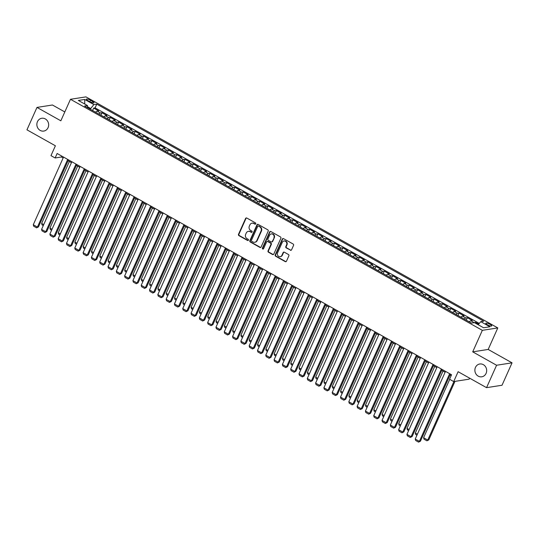 <?xml version="1.0" encoding="UTF-8"?>
<svg xmlns="http://www.w3.org/2000/svg" width="539" height="539" viewBox="0 0 539 539"><rect width="100%" height="100%" fill="white"/><g stroke="black" fill="none" stroke-linecap="round" stroke-linejoin="round"><path stroke-width="0.81" d="M255.749 223.826A0.694 0.633 -98.8 0 0 255.459 222.89L246.795 218.032A0.997 0.903 -98.8 0 0 245.589 218.457L238.501 234.297A0.997 0.903 -98.8 0 0 238.925 235.637L247.583 240.495A0.694 0.633 -98.8 0 0 248.432 240.199A0.694 0.633 -98.8 0 0 248.135 239.262L247.01 238.636A3.18 2.89 -98.8 0 1 245.663 234.357L246.256 233.037A3.18 2.89 -98.8 0 1 250.123 231.682L251.241 232.309A0.694 0.633 -98.8 0 0 252.09 232.013A0.694 0.633 -98.8 0 0 251.794 231.076L250.675 230.449A3.18 2.89 -98.8 0 1 249.328 226.171L249.914 224.851A3.18 2.89 -98.8 0 1 253.781 223.496L254.907 224.123A0.694 0.633 -98.8 0 0 255.749 223.826M475.459 367.416A6.481 5.889 -98.8 0 0 476.058 374.133A6.481 5.889 -98.8 0 0 481.772 376.801A6.481 5.889 -98.8 0 0 486.09 373.379A6.481 5.889 -98.8 0 0 485.491 366.661A6.481 5.889 -98.8 0 0 479.777 363.993A6.481 5.889 -98.8 0 0 475.459 367.416M37.447 121.693A6.481 5.889 -98.8 0 0 38.04 128.41A6.481 5.889 -98.8 0 0 43.753 131.078A6.481 5.889 -98.8 0 0 48.072 127.655A6.481 5.889 -98.8 0 0 47.472 120.938A6.481 5.889 -98.8 0 0 41.759 118.27A6.481 5.889 -98.8 0 0 37.447 121.693M490.113 324.363A3.241 0.788 24.1 0 0 485.821 323.245A3.241 0.788 24.1 0 0 487.438 324.781A3.241 0.788 24.1 0 0 491.736 325.893A3.241 0.788 24.1 0 0 490.113 324.363M290.359 250.231A0.997 0.903 -98.8 0 0 291.565 249.813L293.553 245.366A0.997 0.903 -98.8 0 0 293.135 244.026L283.514 238.636A0.997 0.903 -98.8 0 0 282.308 239.053L275.22 254.9A0.997 0.903 -98.8 0 0 275.638 256.234L285.259 261.631A0.997 0.903 -98.8 0 0 286.465 261.206L288.87 255.836A0.997 0.903 -98.8 0 0 288.446 254.502L284.329 252.191A0.997 0.903 -98.8 0 0 283.123 252.616L281.931 255.277A2.661 2.412 -98.8 0 1 277.814 255.587A2.661 2.412 -98.8 0 1 277.572 252.831L282.234 242.402A2.661 2.412 -98.8 0 1 286.35 242.092A2.661 2.412 -98.8 0 1 286.6 244.847L285.818 246.586A0.997 0.903 -98.8 0 0 286.243 247.927L290.777 250.17A0.997 0.903 -98.8 0 0 291.107 250.278M64.815 111.944L52.445 105.004L36.975 107.416L26.95 129.825L55.389 145.779L50.976 155.643L55.133 157.974L57.134 153.494L451.554 374.753L449.553 379.24L453.703 381.572L469.173 379.16L469.617 378.162M496.581 365.247L512.05 362.835L488.179 349.447L472.71 351.852L496.581 365.247L486.555 387.662L458.116 371.708L453.703 381.572M472.71 351.852L482.338 330.333L70.474 99.284L85.944 96.879L497.8 327.928L482.338 330.333M36.975 107.416L60.846 120.803L70.474 99.284M268.206 231.143A0.997 0.903 -98.8 0 0 267.782 229.809L258.168 224.413A0.997 0.903 -98.8 0 0 256.955 224.837L249.874 240.677A0.997 0.903 -98.8 0 0 250.291 242.018L259.913 247.408A0.997 0.903 -98.8 0 0 261.119 246.99L268.206 231.143M270.841 231.521L280.455 236.917A0.997 0.903 -98.8 0 1 280.88 238.258L273.792 254.098A0.997 0.903 -98.8 0 1 272.586 254.523L268.469 252.212A0.997 0.903 -98.8 0 1 268.045 250.871L270.922 244.45A0.997 0.903 -98.8 0 0 270.497 243.109L267.768 241.58A0.997 0.903 -98.8 0 0 266.562 242.004L263.571 248.695A0.694 0.633 -98.8 0 1 262.493 248.775A0.694 0.633 -98.8 0 1 262.426 248.055L269.635 231.945A0.997 0.903 -98.8 0 1 270.841 231.521M512.05 362.835L502.025 385.25L486.555 387.662M478.706 324.094L475.647 322.383L475.317 323.13M473.761 322.74A4.049 1.374 -60.7 0 1 474.125 322.618L470.803 320.759L472.326 320.516L467.347 317.727L466.262 320.146M464.295 319.048A4.049 1.374 -60.7 0 1 465.817 317.963L462.496 316.097L464.025 315.861L459.039 313.065L457.955 315.49M455.994 314.392A4.049 1.374 -60.7 0 1 457.517 313.3L454.195 311.441L455.724 311.205L450.739 308.409L449.654 310.835M447.693 309.73A4.049 1.374 -60.7 0 1 449.216 308.645L445.894 306.779L447.417 306.543L442.438 303.747L441.353 306.172M439.386 305.074A4.049 1.374 -60.7 0 1 440.909 303.989L437.587 302.123L439.117 301.887L434.131 299.091L433.046 301.517M431.085 300.412A4.049 1.374 -60.7 0 1 432.608 299.327L429.287 297.467L430.809 297.225L425.83 294.435L424.745 296.854M422.778 295.756A4.049 1.374 -60.7 0 1 424.301 294.671L420.979 292.805L422.509 292.569L417.523 289.773L416.438 292.199M414.478 291.1A4.049 1.374 -60.7 0 1 416 290.009L412.679 288.149L414.201 287.914L409.222 285.118L408.138 287.543M406.17 286.438A4.049 1.374 -60.7 0 1 407.693 285.353L404.371 283.494L405.901 283.251L400.915 280.455L399.83 282.881M397.87 281.782A4.049 1.374 -60.7 0 1 399.392 280.698L396.071 278.831L397.593 278.596L392.614 275.8L391.53 278.225M389.562 277.12A4.049 1.374 -60.7 0 1 391.085 276.035L387.763 274.176L389.293 273.933L384.307 271.144L383.222 273.569M381.262 272.464A4.049 1.374 -60.7 0 1 382.784 271.38L379.463 269.513L380.985 269.278L376.006 266.482L374.922 268.907M372.961 267.809A4.049 1.374 -60.7 0 1 374.484 266.724L371.162 264.858L372.685 264.622L367.706 261.826L366.621 264.251M364.654 263.147A4.049 1.374 -60.7 0 1 366.176 262.062L362.855 260.202L364.384 259.96L359.398 257.17L358.314 259.589M356.353 258.491A4.049 1.374 -60.7 0 1 357.876 257.406L354.554 255.54L356.077 255.304L351.098 252.508L350.013 254.934M348.046 253.835A4.049 1.374 -60.7 0 1 349.568 252.744L346.247 250.884L347.776 250.648L342.791 247.852L341.706 250.278M339.745 249.173A4.049 1.374 -60.7 0 1 341.268 248.088L337.946 246.222L339.469 245.986L334.49 243.19L333.405 245.616M331.438 244.517A4.049 1.374 -60.7 0 1 332.961 243.433L329.639 241.566L331.168 241.331L326.183 238.534L325.098 240.96M323.137 239.855A4.049 1.374 -60.7 0 1 324.66 238.77L321.338 236.911L322.861 236.668L317.882 233.879L316.797 236.298M314.83 235.199A4.049 1.374 -60.7 0 1 316.353 234.115L313.031 232.248L314.56 232.013L309.575 229.216L308.49 231.642M306.529 230.544A4.049 1.374 -60.7 0 1 308.052 229.452L304.73 227.593L306.253 227.357L301.274 224.561L300.189 226.986M298.229 225.881A4.049 1.374 -60.7 0 1 299.745 224.797L296.43 222.93L297.952 222.695L292.973 219.899L291.889 222.324M289.921 221.226A4.049 1.374 -60.7 0 1 291.444 220.141L288.122 218.275L289.652 218.039L284.666 215.243L283.581 217.668M281.621 216.563A4.049 1.374 -60.7 0 1 283.143 215.479L279.822 213.619L281.345 213.377L276.366 210.587L275.281 213.013M273.313 211.908A4.049 1.374 -60.7 0 1 274.836 210.823L271.515 208.957L273.044 208.721L268.058 205.925L266.973 208.35M265.013 207.252A4.049 1.374 -60.7 0 1 266.536 206.167L263.214 204.301L264.737 204.065L259.758 201.269L258.673 203.695M256.705 202.59A4.049 1.374 -60.7 0 1 258.228 201.505L254.907 199.646L256.436 199.403L251.45 196.607L250.365 199.032M248.405 197.934A4.049 1.374 -60.7 0 1 249.928 196.85L246.606 194.983L248.129 194.747L243.15 191.951L242.065 194.377M240.098 193.272A4.049 1.374 -60.7 0 1 241.62 192.187L238.299 190.328L239.828 190.092L234.842 187.296L233.758 189.721M231.797 188.616A4.049 1.374 -60.7 0 1 233.32 187.532L229.998 185.665L231.521 185.429L226.542 182.633L225.457 185.059M223.496 183.961A4.049 1.374 -60.7 0 1 225.012 182.876L221.691 181.01L223.22 180.774L218.241 177.978L217.156 180.403M215.189 179.298A4.049 1.374 -60.7 0 1 216.712 178.214L213.39 176.354L214.92 176.112L209.934 173.322L208.849 175.741M206.888 174.643A4.049 1.374 -60.7 0 1 208.411 173.558L205.089 171.692L206.612 171.456L201.633 168.66L200.548 171.085M198.581 169.987A4.049 1.374 -60.7 0 1 200.104 168.896L196.782 167.036L198.312 166.8L193.326 164.004L192.241 166.43M190.28 165.325A4.049 1.374 -60.7 0 1 191.803 164.24L188.482 162.374L190.004 162.138L185.025 159.342L183.94 161.767M181.973 160.669A4.049 1.374 -60.7 0 1 183.496 159.584L180.174 157.718L181.704 157.482L176.718 154.686L175.633 157.112M173.673 156.007A4.049 1.374 -60.7 0 1 175.195 154.922L171.874 153.063L173.396 152.82L168.417 150.031L167.333 152.456M165.365 151.351A4.049 1.374 -60.7 0 1 166.888 150.266L163.566 148.4L165.096 148.164L160.11 145.368L159.025 147.794M157.065 146.696A4.049 1.374 -60.7 0 1 158.587 145.604L155.266 143.745L156.788 143.509L151.809 140.713L150.725 143.138M148.757 142.033A4.049 1.374 -60.7 0 1 150.28 140.948L146.958 139.089L148.488 138.846L143.502 136.05L142.417 138.476M140.457 137.378A4.049 1.374 -60.7 0 1 141.979 136.293L138.658 134.427L140.18 134.191L135.201 131.395L134.117 133.82M132.156 132.715A4.049 1.374 -60.7 0 1 133.679 131.631L130.357 129.771L131.88 129.535L126.901 126.739L125.816 129.165M123.849 128.06A4.049 1.374 -60.7 0 1 125.371 126.975L122.05 125.109L123.579 124.873L118.593 122.077L117.509 124.502M115.548 123.404A4.049 1.374 -60.7 0 1 117.071 122.319L113.749 120.453L115.272 120.217L110.293 117.421L109.208 119.847M107.241 118.742A4.049 1.374 -60.7 0 1 108.763 117.657L105.442 115.797L106.971 115.555L101.986 112.766L100.463 113.001A4.049 1.374 119.3 0 0 98.94 114.086M100.901 115.184L101.986 112.766M87.992 100.665L89.818 101.689A3.14 0.761 24.1 0 0 93.981 102.774A3.14 0.761 24.1 0 0 92.412 101.285L90.586 100.261A3.14 0.761 24.1 0 0 86.422 99.183A3.14 0.761 24.1 0 0 87.992 100.665M478.167 324.727L480.788 321.648L483.719 321.19L96.771 104.121L93.84 104.573L90.222 109.195M480.788 321.648L489.924 326.775L483.571 327.759L474.435 322.639L471.51 323.09L84.562 106.021L87.486 105.563L78.35 100.443L84.711 99.452L93.84 104.573M479.286 323.42L95.086 107.888L93.685 108.103L98.664 110.899L97.141 111.135A4.049 1.374 119.3 0 0 95.619 112.22M108.763 117.657L110.293 117.421M117.071 122.319L118.593 122.077M125.371 126.975L126.901 126.739M133.679 131.631L135.201 131.395M141.979 136.293L143.502 136.05M150.28 140.948L151.809 140.713M158.587 145.604L160.11 145.368M166.888 150.266L168.417 150.031M175.195 154.922L176.718 154.686M183.496 159.584L185.025 159.342M191.803 164.24L193.326 164.004M200.104 168.896L201.633 168.66M208.411 173.558L209.934 173.322M216.712 178.214L218.241 177.978M225.012 182.876L226.542 182.633M233.32 187.532L234.842 187.296M241.62 192.187L243.15 191.951M249.928 196.85L251.45 196.607M258.228 201.505L259.758 201.269M266.536 206.167L268.058 205.925M274.836 210.823L276.366 210.587M283.143 215.479L284.666 215.243M291.444 220.141L292.973 219.899M299.745 224.797L301.274 224.561M308.052 229.452L309.575 229.216M316.353 234.115L317.882 233.879M324.66 238.77L326.183 238.534M332.961 243.433L334.49 243.19M341.268 248.088L342.791 247.852M349.568 252.744L351.098 252.508M357.876 257.406L359.398 257.17M366.176 262.062L367.706 261.826M374.484 266.724L376.006 266.482M382.784 271.38L384.307 271.144M391.085 276.035L392.614 275.8M399.392 280.698L400.915 280.455M407.693 285.353L409.222 285.118M416 290.009L417.523 289.773M424.301 294.671L425.83 294.435M432.608 299.327L434.131 299.091M440.909 303.989L442.438 303.747M449.216 308.645L450.739 308.409M457.517 313.3L459.039 313.065M465.817 317.963L467.347 317.727M474.125 322.618L475.647 322.383M90.565 108.42L87.513 106.709M488.179 349.447L497.8 327.928M55.133 157.974L61.399 156.997L63.144 157.974M68.069 160.743L71.444 162.637M76.376 165.399L79.752 167.292M84.677 170.054L88.052 171.948M92.984 174.717L96.36 176.61M101.285 179.372L104.66 181.266M109.592 184.035L112.968 185.928M117.893 188.69L121.268 190.584M126.2 193.346L129.569 195.239M134.501 198.008L137.876 199.902M142.801 202.664L146.177 204.557M151.109 207.32L154.484 209.213M159.409 211.982L162.785 213.875M167.717 216.638L171.092 218.531M176.017 221.3L179.393 223.193M184.325 225.956L187.7 227.849M192.625 230.611L196.001 232.504M200.932 235.273L204.301 237.167M209.233 239.929L212.609 241.822M217.54 244.591L220.909 246.485M225.841 249.247L229.216 251.14M234.142 253.903L237.517 255.796M242.449 258.565L245.824 260.458M250.75 263.221L254.125 265.114M259.057 267.883L262.432 269.769M267.357 272.539L270.733 274.432M275.665 277.194L279.034 279.087M283.965 281.857L287.341 283.75M292.273 286.512L295.642 288.405M300.573 291.168L303.949 293.061M308.874 295.83L312.249 297.723M317.181 300.486L320.557 302.379M325.482 305.148L328.857 307.041M333.789 309.804L337.165 311.697M342.09 314.459L345.465 316.353M350.397 319.122L353.773 321.015M358.698 323.777L362.073 325.671M367.005 328.44L370.374 330.333M375.306 333.095L378.681 334.988M383.606 337.751L386.982 339.644M391.914 342.413L395.289 344.306M400.214 347.069L403.59 348.962M408.522 351.724L411.897 353.618M416.822 356.387L420.198 358.28M425.13 361.042L428.505 362.936M433.43 365.705L436.806 367.598M441.737 370.36L445.106 372.254M450.038 375.016L451.156 375.649M61.796 156.108L61.399 156.997M92.6 110.529L93.685 108.103M95.086 107.888L96.771 104.121M87.534 107.685L87.486 105.563M105.442 115.797A4.049 1.374 119.3 0 0 103.919 116.882M113.749 120.453A4.049 1.374 119.3 0 0 112.227 121.538M122.05 125.109A4.049 1.374 119.3 0 0 120.527 126.2M130.357 129.771A4.049 1.374 119.3 0 0 128.834 130.856M138.658 134.427A4.049 1.374 119.3 0 0 137.135 135.511M146.958 139.089A4.049 1.374 119.3 0 0 145.436 140.174M155.266 143.745A4.049 1.374 119.3 0 0 153.743 144.829M163.566 148.4A4.049 1.374 119.3 0 0 162.044 149.485M171.874 153.063A4.049 1.374 119.3 0 0 170.351 154.147M180.174 157.718A4.049 1.374 119.3 0 0 178.652 158.803M188.482 162.374A4.049 1.374 119.3 0 0 186.959 163.465M196.782 167.036A4.049 1.374 119.3 0 0 195.259 168.121M205.089 171.692A4.049 1.374 119.3 0 0 203.567 172.776M213.39 176.354A4.049 1.374 119.3 0 0 211.867 177.439M221.691 181.01A4.049 1.374 119.3 0 0 220.175 182.094M229.998 185.665A4.049 1.374 119.3 0 0 228.475 186.757M238.299 190.328A4.049 1.374 119.3 0 0 236.776 191.412M246.606 194.983A4.049 1.374 119.3 0 0 245.083 196.068M254.907 199.646A4.049 1.374 119.3 0 0 253.384 200.73M263.214 204.301A4.049 1.374 119.3 0 0 261.691 205.386M271.515 208.957A4.049 1.374 119.3 0 0 269.992 210.042M279.822 213.619A4.049 1.374 119.3 0 0 278.299 214.704M288.122 218.275A4.049 1.374 119.3 0 0 286.6 219.36M296.43 222.93A4.049 1.374 119.3 0 0 294.907 224.022M304.73 227.593A4.049 1.374 119.3 0 0 303.208 228.677M313.031 232.248A4.049 1.374 119.3 0 0 311.508 233.333M321.338 236.911A4.049 1.374 119.3 0 0 319.816 237.995M329.639 241.566A4.049 1.374 119.3 0 0 328.116 242.651M337.946 246.222A4.049 1.374 119.3 0 0 336.424 247.313M346.247 250.884A4.049 1.374 119.3 0 0 344.724 251.969M354.554 255.54A4.049 1.374 119.3 0 0 353.032 256.625M362.855 260.202A4.049 1.374 119.3 0 0 361.332 261.287M371.162 264.858A4.049 1.374 119.3 0 0 369.639 265.943M379.463 269.513A4.049 1.374 119.3 0 0 377.94 270.605M387.763 274.176A4.049 1.374 119.3 0 0 386.241 275.261M396.071 278.831A4.049 1.374 119.3 0 0 394.548 279.916M404.371 283.494A4.049 1.374 119.3 0 0 402.849 284.579M412.679 288.149A4.049 1.374 119.3 0 0 411.156 289.234M420.979 292.805A4.049 1.374 119.3 0 0 419.457 293.89M429.287 297.467A4.049 1.374 119.3 0 0 427.764 298.552M437.587 302.123A4.049 1.374 119.3 0 0 436.064 303.208M445.894 306.779A4.049 1.374 119.3 0 0 444.372 307.87M454.195 311.441A4.049 1.374 119.3 0 0 452.672 312.526M462.496 316.097A4.049 1.374 119.3 0 0 460.98 317.181M470.803 320.759A4.049 1.374 119.3 0 0 469.28 321.844M84.744 104.027L84.711 99.452M255.493 224.123A0.694 0.633 -98.8 0 1 255.324 224.062L254.206 223.429A3.18 2.89 -98.8 0 0 252.454 223.106L252.036 223.173M248.378 231.352L248.796 231.292A3.18 2.89 -98.8 0 1 250.541 231.615L251.659 232.242A0.694 0.633 -98.8 0 0 251.828 232.309M246.464 217.931A0.997 0.903 -98.8 0 0 246.006 218.396L238.918 234.236A0.997 0.903 -98.8 0 0 239.343 235.57L248.001 240.428A0.694 0.633 -98.8 0 0 248.169 240.495M257.831 224.305A0.997 0.903 -98.8 0 0 257.379 224.77L250.291 240.61A0.997 0.903 -98.8 0 0 250.709 241.95L260.33 247.347A0.997 0.903 -98.8 0 0 260.66 247.455M258.511 226.151A0.694 0.633 -98.8 0 0 257.669 226.447L251.443 240.347A0.694 0.633 -98.8 0 0 251.74 241.283L252.926 241.95A3.18 2.89 -98.8 0 0 256.793 240.596L261.044 231.09A3.18 2.89 -98.8 0 0 259.697 226.811L258.929 226.084A0.694 0.633 -98.8 0 0 258.545 226.009L258.127 226.077M254.671 242.274L255.088 242.213A3.18 2.89 -98.8 0 0 257.211 240.529L256.793 240.596M258.929 226.084L260.115 226.744A3.18 2.89 -98.8 0 1 261.462 231.029L257.211 240.529M267.223 241.479L267.64 241.411A0.997 0.903 -98.8 0 1 268.186 241.512L270.915 243.049A0.997 0.903 -98.8 0 1 271.339 244.383L268.462 250.81A0.997 0.903 -98.8 0 0 268.887 252.144L273.003 254.455A0.997 0.903 -98.8 0 0 273.334 254.563M270.511 231.413A0.997 0.903 -98.8 0 0 270.052 231.885L262.843 247.987A0.694 0.633 -98.8 0 0 263.308 248.984M273.906 237.78A2.661 2.412 -98.8 0 0 271.312 233.933A2.661 2.412 -98.8 0 0 269.54 235.334L267.896 239.013A0.997 0.903 -98.8 0 0 268.321 240.347L271.05 241.883A0.997 0.903 -98.8 0 0 272.262 241.459L274.324 237.719A2.661 2.412 -98.8 0 0 271.73 233.865L271.312 233.933M271.595 241.984L272.013 241.917A0.997 0.903 -98.8 0 0 272.68 241.391L272.262 241.459M274.324 237.719L272.68 241.391M284.006 241L284.424 240.933A2.661 2.412 -98.8 0 1 287.017 244.787L286.236 246.525A0.997 0.903 -98.8 0 0 286.66 247.859L290.777 250.17M280.159 256.679L280.576 256.618A2.661 2.412 -98.8 0 0 282.348 255.21L281.931 255.277M283.999 252.084A0.997 0.903 -98.8 0 0 283.541 252.548L282.348 255.21M283.184 238.528A0.997 0.903 -98.8 0 0 282.726 238.993L275.638 254.832A0.997 0.903 -98.8 0 0 276.062 256.173L285.677 261.563A0.997 0.903 -98.8 0 0 286.007 261.671M43.72 224.615L41.638 223.442L69.363 161.464M95.551 112.186L92.991 110.744M43.282 225.598L42.049 224.911L41.638 223.442M67.692 159.416L37.427 227.074L38.471 226.912L68.473 159.847M63.541 157.085L33.277 224.743L37.427 227.074L36.598 227.842L33.688 226.212L33.277 224.743M38.471 226.912L36.598 227.842M52.027 229.27L49.938 228.105L77.663 166.12M103.859 116.842L101.292 115.407M51.582 230.261L50.356 229.567L49.938 228.105M60.328 233.933L58.246 232.76L85.97 170.782M112.159 121.504L109.592 120.062M59.89 234.916L58.657 234.229L58.246 232.76M68.635 238.588L66.546 237.423L94.271 175.438M120.46 126.16L117.9 124.725M68.19 239.572L66.964 238.885L66.546 237.423M76.936 243.251L74.854 242.078L102.578 180.1M128.767 130.815L126.2 129.38M76.498 244.234L75.265 243.547L74.854 242.078M75.999 164.072L45.727 231.736L46.778 231.568L76.774 164.51M71.842 161.74L41.577 229.405L45.727 231.736L44.899 232.498L41.995 230.867L41.577 229.405M46.778 231.568L44.899 232.498M84.3 168.727L54.035 236.392L55.079 236.23L85.074 169.165M80.149 166.403L49.884 234.061L54.035 236.392L53.206 237.16L50.295 235.53L49.884 234.061M55.079 236.23L53.206 237.16M92.607 173.39L62.335 241.048L63.38 240.886L93.382 173.827M88.45 171.058L58.185 238.723L62.335 241.048L61.507 241.816L58.603 240.185L58.185 238.723M63.38 240.886L61.507 241.816M100.908 178.045L70.643 245.71L71.687 245.548L101.682 178.483M96.757 175.721L66.492 243.379L70.643 245.71L69.807 246.478L66.903 244.847L66.492 243.379M71.687 245.548L69.807 246.478M85.236 247.906L83.154 246.734L110.879 184.756M137.068 135.478L134.507 134.036M84.798 248.89L83.572 248.203L83.154 246.734M109.208 182.708L78.943 250.365L79.988 250.204L109.99 183.139M105.058 180.376L74.793 248.034L78.943 250.365L78.115 251.134L75.211 249.503L74.793 248.034M79.988 250.204L78.115 251.134M93.543 252.562L91.455 251.396L119.186 189.411M145.375 140.133L142.808 138.698M93.099 253.552L91.873 252.858L91.455 251.396M117.515 187.363L87.251 255.028L88.295 254.859L118.29 187.801M113.365 185.032L83.094 252.697L87.251 255.028L86.415 255.789L83.511 254.159L83.094 252.697M88.295 254.859L86.415 255.789M101.844 257.224L99.762 256.052L127.487 194.074M153.676 144.796L151.115 143.354M101.406 258.208L100.173 257.521L99.762 256.052M125.816 192.019L95.551 259.683L96.596 259.522L126.598 192.457M121.666 189.694L91.401 257.352L95.551 259.683L94.723 260.452L91.812 258.821L91.401 257.352M96.596 259.522L94.723 260.452M110.151 261.88L108.063 260.708L135.788 198.729M161.983 149.451L159.416 148.016M109.707 262.864L108.48 262.176L108.063 260.708M134.123 196.681L103.859 264.339L104.903 264.177L134.898 197.112M129.973 194.35L99.702 262.015L103.859 264.339L103.023 265.107L100.119 263.477L99.702 262.015M104.903 264.177L103.023 265.107M118.452 266.536L116.37 265.37L144.095 203.385M170.284 154.107L167.723 152.672M118.014 267.526L116.781 266.832L116.37 265.37M126.759 271.198L124.671 270.026L152.396 208.047M178.591 158.769L176.024 157.327M126.315 272.182L125.088 271.494L124.671 270.026M135.06 275.853L132.978 274.688L160.703 212.703M186.892 163.425L184.331 161.99M134.622 276.844L133.389 276.15L132.978 274.688M143.367 280.516L141.279 279.343L169.003 217.365M195.192 168.087L192.632 166.645M142.923 281.499L141.696 280.812L141.279 279.343M151.668 285.171L149.586 283.999L177.311 222.021M203.499 172.743L200.932 171.301M151.23 286.155L149.997 285.468L149.586 283.999M159.968 289.827L157.887 288.661L185.611 226.676M211.8 177.398L209.24 175.963M159.531 290.817L158.304 290.123L157.887 288.661M168.276 294.489L166.187 293.317L193.919 231.339M220.107 182.061L217.54 180.619M167.831 295.473L166.605 294.786L166.187 293.317M176.576 299.145L174.495 297.979L202.219 235.994M228.408 186.716L225.848 185.281M176.138 300.135L174.906 299.441L174.495 297.979M184.884 303.807L182.795 302.635L210.52 240.657M236.715 191.372L234.148 189.937M184.439 304.791L183.213 304.104L182.795 302.635M193.184 308.463L191.102 307.291L218.827 245.312M245.016 196.034L242.456 194.592M192.746 309.447L191.513 308.759L191.102 307.291M201.492 313.119L199.403 311.953L227.128 249.968M253.323 200.69L250.756 199.255M201.047 314.109L199.821 313.415L199.403 311.953M209.792 317.781L207.71 316.609L235.435 254.63M261.624 205.352L259.064 203.91M209.354 318.765L208.121 318.077L207.71 316.609M142.424 201.337L112.159 269.001L113.203 268.84L143.206 201.775M138.274 199.006L108.009 266.67L112.159 269.001L111.33 269.769L108.42 268.139L108.009 266.67M113.203 268.84L111.33 269.769M150.731 205.999L120.46 273.657L121.511 273.495L151.506 206.43M146.574 203.668L116.309 271.326L120.46 273.657L119.631 274.425L116.727 272.795L116.309 271.326M121.511 273.495L119.631 274.425M159.032 210.655L128.767 278.313L129.811 278.151L159.813 211.093M154.882 208.323L124.617 275.988L128.767 278.313L127.938 279.081L125.028 277.45L124.617 275.988M129.811 278.151L127.938 279.081M167.339 215.31L137.068 282.975L138.112 282.813L168.114 215.748M163.182 212.986L132.917 280.644L137.068 282.975L136.239 283.743L133.335 282.113L132.917 280.644M138.112 282.813L136.239 283.743M175.64 219.973L145.375 287.631L146.419 287.469L176.415 220.404M171.49 217.641L141.225 285.306L145.375 287.631L144.546 288.399L141.636 286.768L141.225 285.306M146.419 287.469L144.546 288.399M183.94 224.628L153.676 292.293L154.72 292.125L184.722 225.066M179.79 222.297L149.525 289.962L153.676 292.293L152.847 293.054L149.943 291.431L149.525 289.962M154.72 292.125L152.847 293.054M192.248 229.284L161.983 296.949L163.027 296.787L193.023 229.722M188.098 226.959L157.826 294.617L161.983 296.949L161.148 297.717L158.244 296.086L157.826 294.617M163.027 296.787L161.148 297.717M200.548 233.946L170.284 301.604L171.328 301.442L201.33 234.384M196.398 231.615L166.133 299.28L170.284 301.604L169.455 302.372L166.551 300.742L166.133 299.28M171.328 301.442L169.455 302.372M208.856 238.602L178.591 306.267L179.635 306.105L209.631 239.04M204.705 236.277L174.434 303.935L178.591 306.267L177.755 307.035L174.852 305.404L174.434 303.935M179.635 306.105L177.755 307.035M217.156 243.264L186.892 310.922L187.936 310.76L217.938 243.695M213.006 240.933L182.741 308.591L186.892 310.922L186.063 311.69L183.152 310.06L182.741 308.591M187.936 310.76L186.063 311.69M225.464 247.92L195.192 315.584L196.243 315.416L226.239 248.358M221.307 245.589L191.042 313.253L195.192 315.584L194.363 316.346L191.46 314.715L191.042 313.253M196.243 315.416L194.363 316.346M233.764 252.575L203.499 320.24L204.544 320.078L234.546 253.013M229.614 250.251L199.349 317.909L203.499 320.24L202.671 321.008L199.76 319.378L199.349 317.909M204.544 320.078L202.671 321.008M218.1 322.437L216.011 321.264L243.736 259.286M269.924 210.008L267.364 208.573M217.655 323.42L216.429 322.733L216.011 321.264M226.4 327.092L224.318 325.927L252.043 263.942M278.232 214.663L275.665 213.228M225.962 328.083L224.729 327.389L224.318 325.927M234.708 331.754L232.619 330.582L260.344 268.604M286.532 219.326L283.972 217.884M234.263 332.738L233.037 332.051L232.619 330.582M243.008 336.41L240.92 335.245L268.651 273.26M294.84 223.981L292.273 222.546M242.563 337.401L241.337 336.707L240.92 335.245M242.072 257.238L211.8 324.896L212.851 324.734L242.846 257.676M237.915 254.907L207.65 322.571L211.8 324.896L210.971 325.664L208.067 324.033L207.65 322.571M212.851 324.734L210.971 325.664M250.372 261.893L220.107 329.558L221.152 329.396L251.147 262.331M246.222 259.562L215.957 327.227L220.107 329.558L219.279 330.326L216.368 328.696L215.957 327.227M221.152 329.396L219.279 330.326M258.68 266.556L228.408 334.214L229.452 334.052L259.454 266.987M254.523 264.225L224.258 331.883L228.408 334.214L227.579 334.982L224.675 333.351L224.258 331.883M229.452 334.052L227.579 334.982M266.98 271.211L236.715 338.869L237.76 338.708L267.755 271.649M262.83 268.88L232.565 336.545L236.715 338.869L235.88 339.637L232.976 338.007L232.565 336.545M237.76 338.708L235.88 339.637M251.309 341.072L249.227 339.9L276.952 277.922M303.14 228.644L300.58 227.202M250.871 342.056L249.645 341.369L249.227 339.9M275.281 275.867L245.016 343.532L246.06 343.37L276.062 276.305M271.13 273.542L240.866 341.2L245.016 343.532L244.187 344.3L241.283 342.669L240.866 341.2M246.06 343.37L244.187 344.3M259.616 345.728L257.527 344.556L285.252 282.577M311.448 233.299L308.881 231.864M259.171 346.712L257.945 346.025L257.527 344.556M283.588 280.529L253.323 348.187L254.368 348.026L284.363 280.96M279.438 278.198L249.166 345.863L253.323 348.187L252.488 348.955L249.584 347.325L249.166 345.863M254.368 348.026L252.488 348.955M267.917 350.384L265.835 349.218L293.56 287.233M319.748 237.955L317.188 236.52M267.479 351.374L266.246 350.68L265.835 349.218M291.889 285.185L261.624 352.85L262.668 352.681L292.67 285.623M287.738 282.854L257.474 350.518L261.624 352.85L260.795 353.618L257.885 351.987L257.474 350.518M262.668 352.681L260.795 353.618M276.224 355.046L274.135 353.874L301.86 291.895M328.056 242.617L325.489 241.176M275.779 356.03L274.553 355.342L274.135 353.874M300.196 289.841L269.931 357.505L270.976 357.344L300.971 290.278M296.046 287.516L265.774 355.174L269.931 357.505L269.096 358.273L266.192 356.643L265.774 355.174M270.976 357.344L269.096 358.273M284.525 359.702L282.443 358.536L310.168 296.551M336.356 247.273L333.796 245.838M284.087 360.692L282.854 359.998L282.443 358.536M308.497 294.503L278.232 362.161L279.276 361.999L309.278 294.941M304.346 292.172L274.082 359.836L278.232 362.161L277.403 362.929L274.492 361.298L274.082 359.836M279.276 361.999L277.403 362.929M292.832 364.364L290.743 363.192L318.468 301.213M344.657 251.929L342.097 250.494M292.387 365.348L291.161 364.66L290.743 363.192M316.804 299.158L286.532 366.823L287.583 366.661L317.579 299.596M312.647 296.834L282.382 364.492L286.532 366.823L285.704 367.591L282.8 365.961L282.382 364.492M287.583 366.661L285.704 367.591M301.133 369.02L299.051 367.847L326.775 305.869M352.964 256.591L350.397 255.149M300.695 370.003L299.462 369.316L299.051 367.847M325.105 303.821L294.84 371.479L295.884 371.317L325.879 304.252M320.954 301.49L290.689 369.148L294.84 371.479L294.011 372.247L291.1 370.616L290.689 369.148M295.884 371.317L294.011 372.247M309.44 373.675L307.351 372.51L335.076 310.525M361.265 261.247L358.704 259.811M308.995 374.666L307.769 373.972L307.351 372.51M333.412 308.476L303.14 376.141L304.185 375.973L334.187 308.914M329.255 306.145L298.99 373.81L303.14 376.141L302.312 376.902L299.408 375.272L298.99 373.81M304.185 375.973L302.312 376.902M317.74 378.338L315.659 377.165L343.383 315.187M369.572 265.909L367.005 264.467M317.303 379.321L316.07 378.634L315.659 377.165M341.713 313.132L311.448 380.797L312.492 380.635L342.487 313.57M337.562 310.808L307.297 378.466L311.448 380.797L310.612 381.565L307.708 379.934L307.297 378.466M312.492 380.635L310.612 381.565M326.041 382.993L323.959 381.828L351.684 319.843M377.873 270.565L375.312 269.129M325.603 383.977L324.377 383.29L323.959 381.828M350.013 317.794L319.748 385.452L320.793 385.291L350.795 318.232M345.863 315.463L315.598 383.128L319.748 385.452L318.92 386.22L316.016 384.59L315.598 383.128M320.793 385.291L318.92 386.22M334.348 387.656L332.26 386.483L359.991 324.505M386.18 275.22L383.613 273.785M333.904 388.639L332.678 387.952L332.26 386.483M358.32 322.45L328.056 390.115L329.1 389.953L359.095 322.888M354.17 320.126L323.899 387.784L328.056 390.115L327.22 390.883L324.316 389.252L323.899 387.784M329.1 389.953L327.22 390.883M342.649 392.311L340.567 391.139L368.292 329.161M394.481 279.882L391.92 278.441M342.211 393.295L340.978 392.608L340.567 391.139M366.621 327.112L336.356 394.77L337.401 394.609L367.403 327.544M362.471 324.781L332.206 392.439L336.356 394.77L335.527 395.538L332.617 393.908L332.206 392.439M337.401 394.609L335.527 395.538M350.956 396.967L348.868 395.801L376.593 333.816M402.788 284.538L400.221 283.103M350.512 397.957L349.285 397.263L348.868 395.801M374.928 331.768L344.664 399.426L345.708 399.264L375.703 332.206M370.778 329.437L340.507 397.102L344.664 399.426L343.828 400.194L340.924 398.564L340.507 397.102M345.708 399.264L343.828 400.194M359.257 401.629L357.175 400.457L384.9 338.479M411.089 289.2L408.528 287.759M358.819 402.613L357.586 401.926L357.175 400.457M383.229 336.424L352.964 404.088L354.008 403.927L384.011 336.862M379.079 334.099L348.814 401.757L352.964 404.088L352.135 404.856L349.225 403.226L348.814 401.757M354.008 403.927L352.135 404.856M367.564 406.285L365.476 405.112L393.2 343.134M419.396 293.856L416.829 292.421M367.12 407.268L365.893 406.581L365.476 405.112M391.536 341.086L361.265 408.744L362.316 408.582L392.311 341.517M387.379 338.755L357.114 406.419L361.265 408.744L360.436 409.512L357.532 407.882L357.114 406.419M362.316 408.582L360.436 409.512M375.865 410.94L373.783 409.775L401.508 347.79M427.696 298.512L425.136 297.077M375.427 411.931L374.194 411.237L373.783 409.775M399.837 345.742L369.572 413.406L370.616 413.238L400.612 346.179M395.687 343.41L365.422 411.075L369.572 413.406L368.743 414.174L365.833 412.544L365.422 411.075M370.616 413.238L368.743 414.174M384.172 415.603L382.084 414.43L409.808 352.452M435.997 303.174L433.437 301.732M383.728 416.586L382.501 415.899L382.084 414.43M408.144 350.404L377.873 418.062L378.917 417.9L408.919 350.835M403.987 348.073L373.722 415.731L377.873 418.062L377.044 418.83L374.14 417.199L373.722 415.731M378.917 417.9L377.044 418.83M392.473 420.258L390.391 419.093L418.116 357.108M444.304 307.83L441.737 306.395M392.035 421.249L390.802 420.555L390.391 419.093M416.445 355.06L386.18 422.717L387.224 422.556L417.22 355.497M412.295 352.728L382.03 420.393L386.18 422.717L385.351 423.486L382.441 421.855L382.03 420.393M387.224 422.556L385.351 423.486M400.773 424.921L398.692 423.748L426.416 361.77M452.605 312.492L450.045 311.05M400.336 425.904L399.109 425.217L398.692 423.748M424.745 359.715L394.481 427.38L395.525 427.218L425.527 360.153M420.595 357.391L390.33 425.049L394.481 427.38L393.652 428.148L390.748 426.517L390.33 425.049M395.525 427.218L393.652 428.148M409.081 429.576L406.992 428.404L434.724 366.426M460.912 317.148L458.345 315.706M408.636 430.56L407.41 429.873L406.992 428.404M433.053 364.377L402.788 432.035L403.832 431.874L433.828 364.809M428.903 362.046L398.631 429.704L402.788 432.035L401.953 432.804L399.049 431.173L398.631 429.704M403.832 431.874L401.953 432.804M417.381 434.232L415.299 433.066L443.024 371.081M469.213 321.803L466.653 320.368M416.943 435.222L415.71 434.528L415.299 433.066M441.353 369.033L411.089 436.698L412.133 436.529L442.135 369.471M437.203 366.702L406.938 434.367L411.089 436.698L410.26 437.459L407.349 435.829L406.938 434.367M412.133 436.529L410.26 437.459M453.932 381.531L427.757 440.053L423.6 437.722L449.721 379.335M428.801 439.891L426.922 440.821L428.801 439.891L454.977 381.369M426.922 440.821L424.018 439.191L423.6 437.722M449.661 373.689L419.396 441.353L420.44 441.192L450.436 374.127M445.51 371.364L415.239 439.022L419.396 441.353L418.56 442.121L415.657 440.491L415.239 439.022M420.44 441.192L418.56 442.121M100.463 113.001L97.141 111.135M89.925 101.75L90.586 100.261M91.832 102.592L92.412 101.285M254.206 223.429L253.781 223.496M251.659 232.242L251.241 232.309M250.541 231.615L250.123 231.682M248.001 240.428L247.583 240.495M239.343 235.57L238.925 235.637M238.918 234.236L238.501 234.297M246.006 218.396L245.589 218.457M255.324 224.062L254.907 224.123M260.33 247.347L259.913 247.408M250.709 241.95L250.291 242.018M250.291 240.61L249.874 240.677M257.379 224.77L256.955 224.837M261.462 231.029L261.044 231.09M260.115 226.744L259.697 226.811M273.003 254.455L272.586 254.523M268.887 252.144L268.469 252.212M268.462 250.81L268.045 250.871M271.339 244.383L270.922 244.45M270.915 243.049L270.497 243.109M268.186 241.512L267.768 241.58M262.843 247.987L262.426 248.055M270.052 231.885L269.635 231.945M286.66 247.859L286.243 247.927M286.236 246.525L285.818 246.586M287.017 244.787L286.6 244.847M283.541 252.548L283.123 252.616M285.677 261.563L285.259 261.631M276.062 256.173L275.638 256.234M275.638 254.832L275.22 254.9M282.726 238.993L282.308 239.053"/></g></svg>
